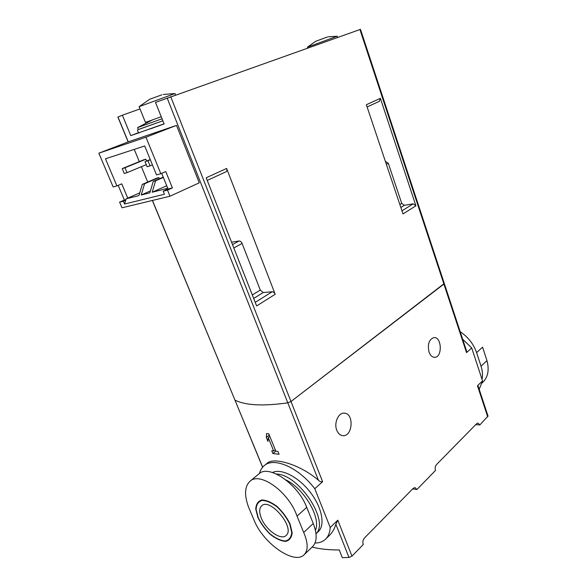 <?xml version="1.0" encoding="UTF-8"?>
<svg xmlns="http://www.w3.org/2000/svg" width="587" height="587" viewBox="0 0 587 587"><rect width="100%" height="100%" fill="white"/><g stroke="black" fill="none" stroke-linecap="round" stroke-linejoin="round"><path stroke-width="0.88" d="M169.988 196.227L167.5 190.122L163.186 191.201L164.426 194.238L124.576 204.041L123.373 201.194L125.772 200.13L126.168 198.832L127.761 198.127L121.751 183.848L116.916 185.903L105.462 158.784L144.703 145.972L156.524 174.904L160.823 173.708L145.965 137.211L176.518 125.383L199.272 182.814L169.988 196.227L121.993 207.798L119.594 202.141L124.371 200.035L118.178 185.367M124.576 204.041L125.772 200.13M127.761 198.127L139.757 192.844M134.254 149.377L139.295 161.608M141.394 166.686L147.719 182.036M116.916 185.903L113.159 186.945L98.851 153.192L128.648 141.724L176.518 125.383M98.851 153.192L145.965 137.211M123.373 201.194L119.594 202.141M163.186 191.201L165.629 190.1L166.033 188.728L152.202 192.228L155.584 180.811L163.355 177.428M152.356 200.483L234.954 400.099C245.359 405.412 262.969 406.329 287.799 402.843L290.983 401.501L444.293 283.484L360.477 29.35L155.504 102.409L164.118 123.952L149.568 129.118M128.157 141.915L117.877 117.048L122.382 115.206L130.784 135.612L139.948 132.479M122.382 115.206L140 108.925M155.584 180.811L153.236 181.442L149.854 192.83L141.196 195.023L144.571 183.775L142.296 184.384L138.928 195.596L126.168 198.832M142.296 184.384L156.802 178.103L158.879 177.567L159.37 178.771M141.196 195.023L150.419 190.929M144.571 183.775L158.879 177.567M153.236 181.442L163.223 177.098M152.202 192.228L166.737 185.749M166.033 188.728L167.655 188.001L161.689 173.334M380.383 98.323L415.919 205.802L403.005 213.917L366.354 104.721L380.383 98.323L379.283 101.346M226.626 168.447L275.186 294.278L256.629 305.937L206.206 177.766L226.626 168.447C227.154 170.069 226.971 171.169 226.076 171.756L225.841 171.844M231.557 242.204L239.151 240.993C240.347 240.978 241.323 241.785 242.086 243.429L260.29 290.066L263.218 292.553L272.192 291.761C273.439 291.82 274.437 292.656 275.186 294.278M385.38 161.403L388.301 163.274L401.721 203.359L404.362 205.318L413.233 203.814L415.919 205.802M167.5 190.122L172.395 187.913L165.769 171.58L160.823 173.708M122.228 168.594L124.987 167.757L127.034 172.651L124.268 173.459L122.228 168.594L143.654 159.825L145.87 159.209L146.618 161.036M147.99 160.794L150.067 165.879L147.102 166.752L145.026 161.696L150.36 159.818M150.067 165.879L152.429 164.888M145.026 161.696L150.25 159.547M124.987 167.757L145.87 159.209M127.034 172.651L146.244 164.676M130.784 135.612L138.495 132.684M165.629 190.1L168.065 189.007L167.655 188.001M168.065 189.007L172.395 187.913M125.919 199.639L124.371 200.035M162.049 118.779L137.541 127.621L138.341 129.573L162.856 120.797L138.319 129.514M164.074 123.835L138.569 132.867L137.373 129.932M175.535 94.991L174.97 93.553L139.09 106.687L149.714 99.225L161.931 94.8M139.09 106.687L145.481 122.441L161.227 116.718M324.567 37.95L327.546 36.974M328.382 36.805L337.165 36.211L307.449 47.18L307.757 48.053M324.589 38.008L315.593 41.332L307.449 47.18M259.454 473.482C260.298 470.282 261.824 467.729 264.025 465.836C273.564 456.693 298.277 467.113 314.786 488.714L322.615 481.692C321.184 482.081 319.783 481.582 318.411 480.195C298.981 463.745 273.337 457.112 267.298 463.158L264.407 465.52M262.594 467.259L234.954 400.099C245.359 405.412 262.969 406.329 287.799 402.843L290.983 401.501L443.911 284.079L444.293 283.484L443.823 283.242M268.758 433.764L266.601 433.558L266.315 437.396L267.966 441.453L268.259 437.631L273.696 450.999L271.752 450.728L272.896 453.538L279.089 454.265L277.937 451.432L275.868 451.242L268.758 433.764M475.668 424.672L479.85 424.944L478.023 423.036L476.732 423.594L436.464 464.625C435.172 466.232 434.842 468.184 435.466 470.481L416.924 489.499L415.031 487.592L413.219 488.318L364.483 537.978C362.905 539.901 362.487 542.109 363.221 544.597L351.98 556.124L348.994 557.467L342.316 557.65L339.249 549.953C329.058 550.019 319.996 549.065 312.079 547.077M416.924 489.499L412.632 488.905M479.85 424.944L488.024 416.088L478.06 385.879L477.466 385.776L482.529 380.904L479.205 389.357M337.804 520.185L330.224 527.478C329.909 532.438 328.412 536.283 325.734 539.005L329.483 535.366C332.389 532.475 334.517 528.777 335.859 524.294L337.804 520.185L351.98 556.124M297.037 516.134L303.706 532.475C308.124 542.792 308.3 550.173 304.227 554.612C294.872 565.068 264.847 544.545 254.963 522.269L248.433 506.845C244.199 494.966 244.676 486.484 249.857 481.406C259.615 471.185 288.723 491.649 297.037 516.134L306.722 507.307C297.888 483.798 268.362 463.935 258.83 473.973L249.827 481.377M306.722 507.307L313.26 523.509C317.259 534.031 317.105 541.647 312.82 546.358L312.57 546.6M460.208 331.75C468.118 337.048 473.584 344.004 476.607 352.618L481.039 366.2C482.558 370.925 482.874 375.298 482.008 379.312M325.734 539.005C323.019 541.676 319.453 543.019 315.021 543.034M444.293 283.484L466.584 351.085L466.533 352.626L471.735 347.959L462.673 339.235M330.224 527.478L314.786 488.714M272.471 472.491C281.122 468.228 298.071 476.637 309.87 491.715C321.749 506.735 325.477 524.756 318.521 531.374L318.257 531.631M482.529 380.904L471.735 347.959M336.769 430.242C333.695 422.956 338.516 412.323 344.386 413.167C354.401 413.431 352.64 437.139 342.661 435.642C340.056 435.268 338.097 433.47 336.769 430.242M429.009 352.009C427.373 343.975 429.082 339.161 434.138 337.576C442.04 337.063 442.429 357.835 434.49 357.314C432.098 357.145 430.271 355.377 429.009 352.009M305.629 504.783L309.973 515.349M285.906 479.917C304.22 488.714 321.309 518.013 315.417 530.303M276.484 474.039C298.842 474.406 329.872 521.256 316.004 533.73M476.607 352.618L482.595 347.166L486.961 360.645C489.338 369.7 488.076 376.795 483.174 381.939L482.044 383.062M261.384 518.277C259.087 512.539 259.146 508.415 261.567 505.913C269.734 497.035 295.547 527.801 286.17 535.41C281.217 540.847 266.021 530.149 261.384 518.277M275.831 451.154L272.896 453.538M275.252 449.737L273.696 450.999M269.829 436.39L268.259 437.631M269.286 435.055L266.315 437.396M117.98 116.996L128.26 141.871M152.466 200.453L262.668 467.171M167.148 98.007L318.411 480.195M147.315 122.573L147.043 121.898M170.729 96.701L322.615 481.692M359.919 29.541L466.533 352.626M272.192 291.761L255.22 302.342M263.218 292.553L253.687 298.445M260.29 290.066L252.315 294.96M242.086 243.429L233.824 247.956M239.151 240.993L232.503 244.603M413.233 203.814L401.97 210.836M404.362 205.318L400.848 207.497M401.721 203.359L399.842 204.511M388.301 163.274L386.363 164.338M335.859 524.294L348.994 557.467M477.466 385.776L487.724 416.865M486.961 360.645L481.039 366.2M303.706 532.475L313.26 523.509M258.207 517.631L256.086 509.347C256.35 504.615 258.302 501.636 261.949 500.425C266.41 500.535 271.421 502.663 276.991 506.801C282.362 511.908 286.61 517.646 289.729 524.022L291.754 532.526C291.284 537.237 289.134 540.062 285.297 541.001C280.755 540.62 275.802 538.367 270.438 534.236C265.309 529.269 261.23 523.736 258.207 517.631M257.92 517.543L255.756 509.09C256.027 504.255 258.016 501.225 261.736 499.977C266.293 500.095 271.407 502.259 277.086 506.486C282.574 511.695 286.911 517.551 290.103 524.059L292.165 532.747C291.68 537.553 289.479 540.436 285.568 541.39C280.931 541.001 275.875 538.697 270.402 534.478C265.163 529.415 261.01 523.773 257.92 517.543M226.076 171.756L207.248 180.407M379.518 101.258L367.11 106.959M152.319 119.983L137.806 127.489M174.926 93.553L163.318 94.463M337.165 36.211L337.591 37.465M316.011 533.774L318.521 531.374M304.242 554.634L312.82 546.358"/></g></svg>
